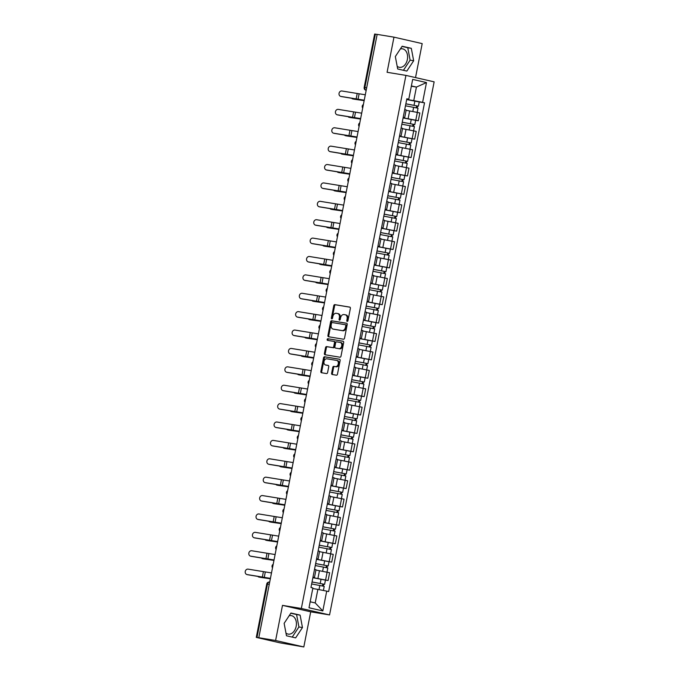 <?xml version="1.0" encoding="UTF-8"?>
<svg xmlns="http://www.w3.org/2000/svg" width="681" height="681" viewBox="0 0 681 681"><rect width="100%" height="100%" fill="white"/><g stroke="black" fill="none" stroke-linecap="round" stroke-linejoin="round"><path stroke-width="1.02" d="M347.216 321.406A0.826 0.587 -77.1 0 0 347.957 320.691L350.375 308.399A1.183 0.843 -77.1 0 0 349.77 307.105L334.839 304.637A1.183 0.843 -77.1 0 0 333.775 305.658L331.366 317.95A0.826 0.587 -77.1 0 0 332.532 318.146L332.839 316.554A3.771 2.69 -77.1 0 1 336.218 313.294L337.47 313.498A3.771 2.69 -77.1 0 1 337.58 313.515A3.771 2.69 -77.1 0 1 339.393 317.635L339.078 319.227A0.826 0.587 -77.1 0 0 340.245 319.423L340.56 317.831A3.771 2.69 -77.1 0 1 343.939 314.562L345.182 314.767A3.771 2.69 -77.1 0 1 345.293 314.792A3.771 2.69 -77.1 0 1 347.106 318.912L346.799 320.504A0.826 0.587 -77.1 0 0 347.216 321.406M400.351 48.955A9.372 6.58 -80.6 0 1 402.48 48.819A9.372 6.58 -80.6 0 1 407.366 59.536A9.372 6.58 -80.6 0 1 399.424 67.317A9.372 6.58 -80.6 0 1 397.176 66.304M289.153 615.752A9.372 6.58 -80.6 0 1 291.272 615.615A9.372 6.58 -80.6 0 1 296.167 626.333A9.372 6.58 -80.6 0 1 288.225 634.113A9.372 6.58 -80.6 0 1 285.977 633.1M331.613 373.214A1.183 0.843 -77.1 0 0 332.217 374.507L336.405 375.197A1.183 0.843 -77.1 0 0 337.461 374.184L340.142 360.53A1.183 0.843 -77.1 0 0 339.538 359.236L324.607 356.767A1.183 0.843 -77.1 0 0 323.552 357.789L320.87 371.443A1.183 0.843 -77.1 0 0 321.475 372.737L326.539 373.571A1.183 0.843 -77.1 0 0 327.595 372.55L328.736 366.71A1.183 0.843 -77.1 0 0 328.14 365.416L325.629 364.999A3.158 2.247 -77.1 0 1 325.535 364.982A3.158 2.247 -77.1 0 1 324.028 361.475A3.158 2.247 -77.1 0 1 326.837 358.81L336.669 360.428A3.158 2.247 -77.1 0 1 336.772 360.453A3.158 2.247 -77.1 0 1 338.27 363.96A3.158 2.247 -77.1 0 1 335.461 366.625L333.818 366.352A1.183 0.843 -77.1 0 0 332.762 367.374L331.613 373.214L332.439 373.401A1.183 0.843 -77.1 0 0 332.805 374.61M301.342 608.473L282.496 605.366L275.601 640.498L258.789 637.722L377.155 34.382L393.976 37.157L387.08 72.288L405.927 75.395L301.342 608.473L329.561 614.934L434.146 81.848L405.927 75.395M343.471 339.215A1.183 0.843 -77.1 0 0 344.526 338.193L347.199 324.539A1.183 0.843 -77.1 0 0 346.603 323.245L331.673 320.785A1.183 0.843 -77.1 0 0 330.608 321.798L327.936 335.452A1.183 0.843 -77.1 0 0 328.54 336.746L343.471 339.215M343.675 342.534L340.994 356.189A1.183 0.843 -77.1 0 1 339.938 357.21L325.007 354.741A1.183 0.843 -77.1 0 1 324.403 353.448L325.552 347.608A1.183 0.843 -77.1 0 1 326.608 346.586L332.66 347.582A1.183 0.843 -77.1 0 0 333.716 346.561L334.482 342.688A1.183 0.843 -77.1 0 0 333.877 341.394L327.57 340.355A0.826 0.587 -77.1 0 1 327.893 338.729L343.071 341.241A1.183 0.843 -77.1 0 1 343.675 342.534M275.601 640.498L303.82 646.95L280.223 642.898L256.277 637.39L266.756 583.992L267.463 584.077L256.992 637.476L256.277 637.39M415.529 77.591L422.194 43.61L393.976 37.157M303.82 646.95L310.715 611.819L329.561 614.934M258.789 637.722L256.992 637.476M366.667 87.832L364.165 87.449L374.644 34.05L375.359 34.135L364.88 87.543A2.401 1.685 99.4 0 0 366.063 90.275L365.995 90.258A2.401 1.711 -77.1 0 0 366.063 90.275L366.191 90.292M377.146 34.433L375.359 34.135M403.203 117.311L404.667 117.719L406.191 109.939L404.735 109.53M403.101 117.856L415.793 120.196L417.325 112.416L407.025 110.475M417.325 112.416L419.836 112.986L418.304 120.767L415.597 120.316M404.667 117.719L403.161 117.541M415.793 120.196L418.304 120.767M399.602 135.706L401.058 136.106L402.582 128.326L401.126 127.926M411.996 138.711L414.695 139.154L416.227 131.373L403.416 128.862M401.058 136.106L399.551 135.928M399.492 136.243L414.695 139.154M395.993 154.093L397.449 154.502L398.972 146.721L397.517 146.313M408.387 157.098L411.086 157.549L412.618 149.769L399.807 147.249M397.449 154.502L395.942 154.323M395.882 154.638L411.086 157.549M392.384 172.48L393.839 172.889L395.372 165.108L393.907 164.7M404.778 175.494L407.485 175.936L409.009 168.156L396.197 165.645M393.839 172.889L392.341 172.71M392.273 173.025L407.485 175.936M388.774 190.876L390.23 191.276L391.762 183.495L390.298 183.095M401.169 193.881L403.876 194.323L405.399 186.543L392.596 184.032M390.23 191.276L388.732 191.106M388.672 191.421L403.876 194.323M385.165 209.263L386.621 209.671L388.153 201.891L386.697 201.482M397.559 212.268L400.266 212.719L401.79 204.938L388.987 202.419M386.621 209.671L385.123 209.493M385.063 209.808L400.266 212.719M381.556 227.658L383.02 228.058L384.544 220.278L383.088 219.878M393.95 230.663L396.657 231.106L398.181 223.325L385.378 220.814M383.02 228.058L381.513 227.88M381.454 228.195L396.657 231.106M377.946 246.045L379.411 246.445L380.934 238.665L379.479 238.265M390.349 249.05L393.048 249.501L394.58 241.721L380.858 239.057M379.411 246.445L377.904 246.275M377.844 246.59L393.048 249.501M374.346 264.432L375.801 264.841L377.325 257.06L375.869 256.652M386.74 267.446L389.438 267.888L390.971 260.108L377.248 257.444M375.801 264.841L374.295 264.662M374.235 264.977L389.438 267.888M370.736 282.828L372.192 283.228L373.716 275.447L372.26 275.047M370.609 283.458L385.838 286.275L387.361 278.495L373.648 275.831M372.192 283.228L370.694 283.058M370.626 283.364L385.838 286.275M367.127 301.215L368.583 301.623L370.115 293.843L368.651 293.434M379.521 304.22L382.228 304.671L383.752 296.89L370.038 294.226M368.583 301.623L367.085 301.445M367.016 301.76L382.228 304.671M363.518 319.602L364.973 320.01L366.506 312.23L365.042 311.821M375.912 322.615L378.619 323.058L380.143 315.277L367.34 312.766M364.973 320.01L363.475 319.832M363.416 320.147L378.619 323.058M359.909 337.997L361.373 338.397L362.896 330.617L361.441 330.217M372.303 341.002L375.01 341.445L376.533 333.664L363.731 331.153M361.373 338.397L359.866 338.227M359.806 338.542L375.01 341.445M356.299 356.384L357.763 356.793L359.287 349.012L357.831 348.604M368.693 359.389L371.4 359.84L372.924 352.06L360.121 349.54M357.763 356.793L356.257 356.614M356.197 356.929L371.4 359.84M352.698 374.78L354.154 375.18L355.678 367.399L354.222 366.999M365.093 377.785L367.791 378.227L369.323 370.447L356.512 367.936M354.154 375.18L352.647 375.001M352.588 375.316L367.791 378.227M349.089 393.167L350.545 393.575L352.068 385.795L350.613 385.386M361.483 396.172L364.182 396.623L365.714 388.842L352.903 386.323M350.545 393.575L349.038 393.397M348.978 393.712L364.182 396.623M345.48 411.554L346.935 411.962L348.459 404.182L347.004 403.773M357.874 414.567L360.581 415.01L362.105 407.229L349.293 404.718M346.935 411.962L345.437 411.784M345.369 412.099L360.581 415.01M341.871 429.949L343.326 430.349L344.858 422.569L343.394 422.169M354.265 432.954L356.972 433.397L358.495 425.616L345.693 423.105M343.326 430.349L341.828 430.179M341.76 430.494L356.972 433.397M338.261 448.336L339.717 448.745L341.249 440.965L339.785 440.556M350.655 451.341L353.362 451.792L354.886 444.012L342.083 441.492M339.717 448.745L338.219 448.566M338.159 448.881L353.362 451.792M334.652 466.732L336.116 467.132L337.64 459.352L336.184 458.951M347.046 469.737L349.753 470.179L351.277 462.399L338.474 459.888M336.116 467.132L334.609 466.953M334.55 467.268L349.753 470.179M331.043 485.119L332.507 485.519L334.03 477.739L332.575 477.338M343.437 488.124L346.144 488.566L347.676 480.786L333.954 478.13M332.507 485.519L331 485.349M330.94 485.664L346.144 488.566M327.442 503.506L328.897 503.914L330.421 496.134L328.966 495.725M339.836 506.511L342.534 506.962L344.067 499.182L330.345 496.517M328.897 503.914L327.391 503.736M327.331 504.051L342.534 506.962M323.833 521.901L325.288 522.301L326.812 514.521L325.356 514.121M323.705 522.531L338.925 525.349L340.457 517.569L326.744 514.904M325.288 522.301L323.781 522.123M323.722 522.438L338.925 525.349M320.223 540.288L321.679 540.697L323.211 532.917L321.747 532.508M332.617 543.293L335.324 543.744L336.848 535.964L323.135 533.3M321.679 540.697L320.181 540.518M320.113 540.833L335.324 543.744M316.614 558.675L318.07 559.084L319.602 551.304L318.138 550.895M329.008 561.689L331.715 562.131L333.239 554.351L320.436 551.84M318.07 559.084L316.571 558.905M316.512 559.22L331.715 562.131M313.005 577.071L314.469 577.471L315.993 569.691L314.537 569.29M325.399 580.076L328.106 580.518L329.63 572.738L316.827 570.227M314.469 577.471L312.962 577.301M312.902 577.616L328.106 580.518M310.178 601.791L315.209 602.94L317.874 589.388L326.71 591.125L322.828 610.925L309.004 607.767L312.885 587.958L310.953 587.516L406.846 98.762L408.779 99.205L406.77 99.154M406.71 99.469L413.759 100.626L416.423 87.074L411.384 85.925M411.324 86.232L416.423 87.074L426.485 82.563L422.603 102.363L413.759 100.626M408.779 99.205L412.669 79.405L426.485 82.563M326.71 591.125L328.642 591.568L424.535 102.805L422.603 102.363M406.846 71.079L413.665 60.754L411.315 48.325L402.148 46.231L395.329 56.557L397.687 68.985L406.846 71.079M282.496 605.366L310.715 611.819M295.648 637.876L302.466 627.55L300.117 615.122L290.949 613.028L284.13 623.353L286.48 635.782L295.648 637.876M317.874 589.388L313.217 588.614M419.207 101.929L424.535 102.805M315.209 602.94L322.828 610.925M403.433 70.296L410.115 60.166L407.766 47.738L402.02 46.427M410.115 60.166L413.665 60.754M407.766 47.738L411.315 48.325M292.226 637.093L298.916 626.963L296.567 614.534L290.813 613.223M298.916 626.963L302.466 627.55M296.567 614.534L300.117 615.122M347.659 321.253A0.826 0.587 -77.1 0 1 347.616 320.691L347.931 319.1A3.771 2.69 -77.1 0 0 346.118 314.98A3.771 2.69 -77.1 0 0 346.008 314.954L345.412 314.818M337.691 313.549L338.287 313.686A3.771 2.69 -77.1 0 1 338.406 313.703A3.771 2.69 -77.1 0 1 340.219 317.823L339.904 319.415A0.826 0.587 -77.1 0 0 339.947 319.976M350 307.191L335.656 304.824A1.183 0.843 -77.1 0 0 334.601 305.846L332.192 318.146A0.826 0.587 -77.1 0 0 332.234 318.708M346.833 323.339L332.49 320.972A1.183 0.843 -77.1 0 0 331.434 321.985L328.753 335.648A1.183 0.843 -77.1 0 0 329.127 336.848M345.795 325.62A0.826 0.587 -77.1 0 0 345.369 324.718L332.26 322.556A0.826 0.587 -77.1 0 0 331.528 323.262L331.196 324.948A3.771 2.69 -77.1 0 0 333.009 329.059A3.771 2.69 -77.1 0 0 333.12 329.085L342.083 330.566A3.771 2.69 -77.1 0 0 345.463 327.297L345.795 325.62L346.612 325.807A0.826 0.587 -77.1 0 0 346.195 324.905L345.42 324.726M333.716 329.221A3.771 2.69 -77.1 0 0 333.835 329.246A3.771 2.69 -77.1 0 0 333.945 329.272L333.12 329.085M346.612 325.807L346.288 327.484A3.771 2.69 -77.1 0 1 342.909 330.753L333.945 329.272M333.945 341.411L334.703 341.581A1.183 0.843 -77.1 0 1 335.299 342.875L334.541 346.757A1.183 0.843 -77.1 0 1 333.486 347.77L327.425 346.774A1.183 0.843 -77.1 0 0 326.369 347.795L325.229 353.635A1.183 0.843 -77.1 0 0 325.595 354.844M343.301 341.326L328.71 338.925A0.826 0.587 -77.1 0 0 328.199 340.457M338.942 348.621A3.158 2.247 -77.1 0 0 341.76 345.957A3.158 2.247 -77.1 0 0 340.253 342.449A3.158 2.247 -77.1 0 0 340.159 342.432L336.695 341.862A1.183 0.843 -77.1 0 0 335.639 342.883L334.882 346.757A1.183 0.843 -77.1 0 0 335.486 348.051L339.768 348.808A3.158 2.247 -77.1 0 0 342.586 346.152A3.158 2.247 -77.1 0 0 341.079 342.637A3.158 2.247 -77.1 0 0 340.985 342.62L340.355 342.475M336.235 348.221A1.183 0.843 -77.1 0 0 336.303 348.238L335.486 348.051M339.768 348.808L335.444 348.042M336.865 360.479L337.495 360.624A3.158 2.247 -77.1 0 1 337.589 360.641A3.158 2.247 -77.1 0 1 339.095 364.148A3.158 2.247 -77.1 0 1 336.278 366.812L334.643 366.54A1.183 0.843 -77.1 0 0 333.588 367.561L332.439 373.401M326.259 365.144A3.158 2.247 -77.1 0 0 326.352 365.169A3.158 2.247 -77.1 0 0 326.446 365.186L325.629 364.999M328.37 365.501L326.446 365.186M339.776 359.321L325.433 356.955A1.183 0.843 -77.1 0 0 324.377 357.976L321.696 371.63A1.183 0.843 -77.1 0 0 322.062 372.83M364.156 100.643L353.831 99.145A2.767 1.379 102.1 0 1 353.779 99.137A2.767 1.379 102.1 0 1 353.737 99.12M351.932 98.456A2.767 1.379 -77.9 0 0 352.46 98.847A2.767 1.379 -77.9 0 0 352.503 98.856L353.831 99.145M405.467 105.802L418.023 108.202L417.198 112.382M405.85 103.852L416.883 105.895L416.082 107.734M405.859 103.793L418.415 106.193L417.521 106.091L417.155 107.964M406.693 99.554L419.249 101.954L418.415 106.193M416.466 105.785L417.521 106.091M364.165 100.584L352.503 98.856M365.305 94.787L341.871 90.99A2.767 2.418 -75.7 0 0 340.806 96.413L341.547 96.6A2.767 2.418 104.3 0 1 341.249 96.523M364.241 100.209L340.806 96.413M364.216 100.328L341.547 96.6M360.547 119.03L350.221 117.532A2.767 1.379 102.1 0 1 350.179 117.524A2.767 1.379 102.1 0 1 350.128 117.515M348.323 116.843A2.767 1.379 -77.9 0 0 348.851 117.243A2.767 1.379 -77.9 0 0 348.902 117.251L350.221 117.532M401.858 124.189L414.414 126.589L413.588 130.778M402.241 122.239L413.273 124.282L412.473 126.121M402.25 122.188L414.806 124.589L413.912 124.478L413.546 126.351M403.084 117.941L415.64 120.341L414.806 124.589M412.856 124.172L413.912 124.478M360.555 118.979L348.902 117.251M356.938 137.417L346.612 135.928A2.767 1.379 102.1 0 1 346.569 135.919A2.767 1.379 102.1 0 1 346.518 135.902M344.714 135.23A2.767 1.379 -77.9 0 0 345.241 135.63A2.767 1.379 -77.9 0 0 345.293 135.638L346.612 135.928M398.249 142.584L410.805 144.985L409.988 149.165M398.632 140.635L409.664 142.678L408.864 144.508M398.64 140.575L411.196 142.976L410.302 142.865L409.936 144.747M399.475 136.336L412.031 138.737L411.196 142.976M409.247 142.559L410.302 142.865M356.955 137.366L345.293 135.638M361.696 113.174L338.27 109.377A2.767 2.418 -75.7 0 0 337.206 114.8L337.938 114.987A2.767 2.418 104.3 0 1 337.648 114.919M360.632 118.596L337.206 114.8M360.607 118.724L337.938 114.987M358.087 131.569L334.66 127.773A2.767 2.418 -75.7 0 0 333.596 133.195L334.328 133.382A2.767 2.418 104.3 0 1 334.039 133.306M357.023 136.992L333.596 133.195M356.997 137.111L334.328 133.382M353.337 155.813L343.003 154.315A2.767 1.379 102.1 0 1 342.96 154.306A2.767 1.379 102.1 0 1 342.909 154.298M341.104 153.625A2.767 1.379 -77.9 0 0 341.632 154.025A2.767 1.379 -77.9 0 0 341.683 154.034L343.003 154.315M394.639 160.971L407.195 163.372L406.378 167.552M395.023 159.022L406.055 161.065L405.255 162.904M395.031 158.971L407.587 161.363L406.702 161.261L406.327 163.134M395.865 154.723L408.421 157.124L407.587 161.363M405.638 160.954L406.702 161.261M353.345 155.753L341.683 154.034M349.728 174.2L339.402 172.702A2.767 1.379 102.1 0 1 339.351 172.693A2.767 1.379 102.1 0 1 339.3 172.685M337.495 172.012A2.767 1.379 -77.9 0 0 338.023 172.412A2.767 1.379 -77.9 0 0 338.074 172.421L339.402 172.702M391.03 179.358L403.586 181.759L402.769 185.947M391.413 177.409L402.445 179.461L401.654 181.291M391.43 177.358L403.986 179.758L403.092 179.648L402.726 181.521M392.256 173.11L404.812 175.511L403.986 179.758M402.037 179.341L403.092 179.648M349.736 174.149L338.074 172.421M346.118 192.587L335.793 191.097A2.767 1.379 102.1 0 1 335.742 191.089A2.767 1.379 102.1 0 1 335.699 191.072M333.886 190.408A2.767 1.379 -77.9 0 0 334.422 190.799A2.767 1.379 -77.9 0 0 334.465 190.808L335.793 191.097M387.429 197.754L399.977 200.154L399.16 204.334M387.804 195.805L398.845 197.848L398.044 199.686M387.821 195.745L400.377 198.145L399.483 198.043L399.117 199.916M388.655 191.506L401.203 193.906L400.377 198.145M398.428 197.737L399.483 198.043M346.127 192.536L334.465 190.808M354.478 149.956L331.051 146.16A2.767 2.418 -75.7 0 0 329.987 151.582L330.719 151.769A2.767 2.418 104.3 0 1 330.43 151.693M353.413 155.379L329.987 151.582M353.396 155.498L330.719 151.769M350.877 168.352L327.442 164.547A2.767 2.418 -75.7 0 0 326.378 169.969L327.118 170.156A2.767 2.418 104.3 0 1 326.82 170.088M349.813 173.774L326.378 169.969M349.787 173.893L327.118 170.156M347.267 186.739L323.833 182.942A2.767 2.418 -75.7 0 0 322.768 188.365L323.509 188.552A2.767 2.418 104.3 0 1 323.211 188.475M346.203 192.161L322.768 188.365M346.178 192.28L323.509 188.552M342.509 210.982L332.183 209.484A2.767 1.379 102.1 0 1 332.132 209.476A2.767 1.379 102.1 0 1 332.09 209.467M330.276 208.795A2.767 1.379 -77.9 0 0 330.813 209.195A2.767 1.379 -77.9 0 0 330.855 209.203L332.183 209.484M383.82 216.141L396.376 218.541L395.55 222.721M384.203 214.192L395.235 216.235L394.435 218.073M384.212 214.14L396.768 216.541L395.874 216.43L395.508 218.303M385.046 209.893L397.602 212.293L396.768 216.541M394.818 216.124L395.874 216.43M342.517 210.931L330.855 209.203M343.658 205.126L320.223 201.329A2.767 2.418 -75.7 0 0 319.159 206.752L319.9 206.939A2.767 2.418 104.3 0 1 319.602 206.862M342.594 210.548L319.159 206.752M342.569 210.676L319.9 206.939M338.9 229.369L328.574 227.871A2.767 1.379 102.1 0 1 328.523 227.863A2.767 1.379 102.1 0 1 328.48 227.854M326.676 227.182A2.767 1.379 -77.9 0 0 327.203 227.582A2.767 1.379 -77.9 0 0 327.255 227.59L328.574 227.871M380.211 234.536L392.767 236.928L391.941 241.117M380.866 239.04L381.769 239.201M380.594 232.579L391.626 234.63L390.826 236.46M380.602 232.527L393.158 234.928L392.265 234.817L391.898 236.699M381.437 228.288L393.993 230.68L393.158 234.928M391.209 234.511L392.265 234.817M338.908 229.318L327.255 227.59M340.049 223.521L316.614 219.725A2.767 2.418 -75.7 0 0 315.55 225.147L316.29 225.334A2.767 2.418 104.3 0 1 315.993 225.258M338.985 228.944L315.55 225.147M338.959 229.063L316.29 225.334M335.29 247.765L324.965 246.267A2.767 1.379 102.1 0 1 324.922 246.258A2.767 1.379 102.1 0 1 324.871 246.241M323.066 245.577A2.767 1.379 -77.9 0 0 323.594 245.969A2.767 1.379 -77.9 0 0 323.645 245.977L324.965 246.267M376.602 252.923L389.157 255.324L388.332 259.504M377.257 257.435L378.159 257.597M376.985 250.974L388.017 253.017L387.217 254.856M376.993 250.914L389.549 253.315L388.655 253.213L388.289 255.086M377.827 246.675L390.383 249.076L389.549 253.315M387.6 252.906L388.655 253.213M335.299 247.705L323.645 245.977M336.44 241.908L313.013 238.112A2.767 2.418 -75.7 0 0 311.949 243.534L312.681 243.721A2.767 2.418 104.3 0 1 312.392 243.645M335.375 247.331L311.949 243.534M335.35 247.45L312.681 243.721M331.681 266.152L321.355 264.654A2.767 1.379 102.1 0 1 321.313 264.645A2.767 1.379 102.1 0 1 321.262 264.637M319.457 263.964A2.767 1.379 -77.9 0 0 319.985 264.364A2.767 1.379 -77.9 0 0 320.036 264.373L321.355 264.654M372.992 271.31L385.548 273.711L384.731 277.899M373.648 275.822L374.55 275.984M373.375 269.361L384.407 271.404L383.607 273.243M373.384 269.31L385.94 271.71L385.046 271.6L384.68 273.473M374.218 265.062L386.774 267.463L385.94 271.71M383.99 271.293L385.046 271.6M331.698 266.101L320.036 264.373M332.83 260.295L309.404 256.499A2.767 2.418 -75.7 0 0 308.34 261.921L309.072 262.108A2.767 2.418 104.3 0 1 308.782 262.04M331.766 265.726L308.34 261.921M331.749 265.845L309.072 262.108M328.08 284.539L317.755 283.049A2.767 1.379 102.1 0 1 317.704 283.041A2.767 1.379 102.1 0 1 317.652 283.024M315.848 282.36A2.767 1.379 -77.9 0 0 316.376 282.751A2.767 1.379 -77.9 0 0 316.427 282.76L317.755 283.049M369.383 289.706L381.939 292.106L381.122 296.286M370.038 294.209L370.949 294.371M369.766 287.757L380.798 289.8L379.998 291.63M369.774 287.697L382.33 290.097L381.445 289.987L381.071 291.868M380.381 289.68L381.445 289.987M328.089 284.488L316.427 282.76M329.221 278.691L305.795 274.894A2.767 2.418 -75.7 0 0 304.73 280.317L305.471 280.504A2.767 2.418 104.3 0 1 305.173 280.427M328.157 284.113L304.73 280.317M328.14 284.232L305.471 280.504M324.471 302.934L314.145 301.436A2.767 1.379 102.1 0 1 314.094 301.428A2.767 1.379 102.1 0 1 314.043 301.419M312.238 300.747A2.767 1.379 -77.9 0 0 312.766 301.147A2.767 1.379 -77.9 0 0 312.817 301.155L314.145 301.436M365.774 308.093L378.33 310.493L377.512 314.673M366.157 306.144L377.189 308.187L376.397 310.025M366.174 306.092L378.73 308.484L377.836 308.382L377.47 310.255M366.999 301.845L379.555 304.245L378.73 308.484M376.78 308.076L377.836 308.382M324.479 302.883L312.817 301.155M325.62 297.078L302.185 293.281A2.767 2.418 -75.7 0 0 301.121 298.704L301.862 298.891A2.767 2.418 104.3 0 1 301.564 298.814M324.556 302.5L301.121 298.704M324.531 302.619L301.862 298.891M320.862 321.321L310.536 319.823A2.767 1.379 102.1 0 1 310.485 319.815A2.767 1.379 102.1 0 1 310.442 319.806M308.629 319.134A2.767 1.379 -77.9 0 0 309.165 319.534A2.767 1.379 -77.9 0 0 309.208 319.542L310.536 319.823M362.173 326.48L374.729 328.88L373.903 333.069M362.556 324.531L373.588 326.582L372.788 328.412M362.564 324.479L375.12 326.88L374.227 326.769L373.86 328.642M363.399 320.232L375.955 322.632L375.12 326.88M373.171 326.463L374.227 326.769M320.87 321.27L309.208 319.542M322.011 315.473L298.576 311.668A2.767 2.418 -75.7 0 0 297.512 317.099L298.252 317.286A2.767 2.418 104.3 0 1 297.955 317.21M320.947 320.896L297.512 317.099M320.921 321.015L298.252 317.286M317.252 339.708L306.927 338.219A2.767 1.379 102.1 0 1 306.876 338.21A2.767 1.379 102.1 0 1 306.833 338.193M305.02 337.529A2.767 1.379 -77.9 0 0 305.556 337.921A2.767 1.379 -77.9 0 0 305.599 337.929L306.927 338.219M358.564 344.875L371.119 347.276L370.294 351.456M358.947 342.926L369.979 344.969L369.179 346.808M358.955 342.866L371.511 345.267L370.617 345.165L370.251 347.038M359.789 338.627L372.345 341.028L371.511 345.267M369.562 344.858L370.617 345.165M317.261 339.657L305.599 337.929M318.402 333.86L294.967 330.064A2.767 2.418 -75.7 0 0 293.903 335.486L294.643 335.673A2.767 2.418 104.3 0 1 294.345 335.597M317.337 339.283L293.903 335.486M317.312 339.402L294.643 335.673M313.643 358.104L303.317 356.606A2.767 1.379 102.1 0 1 303.266 356.597A2.767 1.379 102.1 0 1 303.224 356.589M301.419 355.916A2.767 1.379 -77.9 0 0 301.947 356.316A2.767 1.379 -77.9 0 0 301.998 356.325L303.317 356.606M354.954 363.262L367.51 365.663L366.684 369.851M355.337 361.313L366.369 363.356L365.569 365.195M355.346 361.262L367.902 363.663L367.008 363.552L366.642 365.425M356.18 357.014L368.736 359.415L367.902 363.663M365.952 363.245L367.008 363.552M313.652 358.053L301.998 356.325M314.792 352.247L291.366 348.451A2.767 2.418 -75.7 0 0 290.302 353.873L291.034 354.06A2.767 2.418 104.3 0 1 290.744 353.984M313.728 357.67L290.302 353.873M313.703 357.797L291.034 354.06M310.034 376.491L299.708 374.993A2.767 1.379 102.1 0 1 299.666 374.984A2.767 1.379 102.1 0 1 299.614 374.976M297.81 374.303A2.767 1.379 -77.9 0 0 298.338 374.703A2.767 1.379 -77.9 0 0 298.389 374.712L299.708 374.993M351.345 381.658L363.901 384.05L363.084 388.238M351.728 379.7L362.76 381.752L361.96 383.582M351.736 379.649L364.292 382.05L363.399 381.939L363.033 383.82M352.571 375.41L365.127 377.802L364.292 382.05M362.343 381.632L363.399 381.939M310.051 376.44L298.389 374.712M311.183 370.643L287.757 366.846A2.767 2.418 -75.7 0 0 286.692 372.269L287.425 372.456A2.767 2.418 104.3 0 1 287.135 372.379M310.119 376.065L286.692 372.269M310.093 376.184L287.425 372.456M306.424 394.886L296.099 393.388A2.767 1.379 102.1 0 1 296.056 393.38A2.767 1.379 102.1 0 1 296.005 393.363M294.201 392.699A2.767 1.379 -77.9 0 0 294.728 393.09A2.767 1.379 -77.9 0 0 294.779 393.107L296.099 393.388M347.736 400.045L360.292 402.445L359.474 406.625M348.119 398.096L359.151 400.139L358.351 401.977M348.127 398.044L360.683 400.437L359.798 400.334L359.423 402.207M348.961 393.797L361.517 396.197L360.683 400.437M358.734 400.028L359.798 400.334M306.441 394.827L294.779 393.107M307.574 389.03L284.147 385.233A2.767 2.418 -75.7 0 0 283.083 390.656L283.815 390.843A2.767 2.418 104.3 0 1 283.526 390.766M306.51 394.452L283.083 390.656M306.493 394.571L283.815 390.843M302.824 413.273L292.498 411.775A2.767 1.379 102.1 0 1 292.447 411.767A2.767 1.379 102.1 0 1 292.396 411.758M290.591 411.086A2.767 1.379 -77.9 0 0 291.119 411.486A2.767 1.379 -77.9 0 0 291.17 411.494L292.498 411.775M344.126 418.432L356.682 420.832L355.865 425.021M344.509 416.483L355.542 418.526L354.75 420.364M344.526 416.431L357.074 418.832L356.189 418.721L355.814 420.594M345.352 412.184L357.908 414.584L357.074 418.832M355.124 418.415L356.189 418.721M302.832 413.222L291.17 411.494M303.973 407.425L280.538 403.62A2.767 2.418 -75.7 0 0 279.474 409.043L280.214 409.23A2.767 2.418 104.3 0 1 279.917 409.162M302.909 412.848L279.474 409.043M302.883 412.967L280.214 409.23M299.214 431.66L288.889 430.171A2.767 1.379 102.1 0 1 288.838 430.162A2.767 1.379 102.1 0 1 288.795 430.145M286.982 429.481A2.767 1.379 -77.9 0 0 287.518 429.873A2.767 1.379 -77.9 0 0 287.561 429.881L288.889 430.171M340.517 436.827L353.073 439.228L352.256 443.408M340.9 434.878L351.932 436.921L351.141 438.76M340.917 434.818L353.473 437.219L352.579 437.108L352.213 438.99M341.743 430.579L354.299 432.98L353.473 437.219M351.524 436.802L352.579 437.108M299.223 431.609L287.561 429.881M300.364 425.812L276.929 422.016A2.767 2.418 -75.7 0 0 275.865 427.438L276.605 427.625A2.767 2.418 104.3 0 1 276.307 427.549M299.3 431.235L275.865 427.438M299.274 431.354L276.605 427.625M295.605 450.056L285.279 448.558A2.767 1.379 102.1 0 1 285.228 448.549A2.767 1.379 102.1 0 1 285.186 448.541M283.373 447.868A2.767 1.379 -77.9 0 0 283.909 448.268A2.767 1.379 -77.9 0 0 283.951 448.277L285.279 448.558M336.916 455.214L349.472 457.615L348.646 461.795M337.299 453.265L348.331 455.308L347.531 457.147M337.308 453.214L349.864 455.615L348.97 455.504L348.604 457.377M338.142 448.966L350.698 451.367L349.864 455.615M347.914 455.197L348.97 455.504M295.614 450.005L283.951 448.277M296.754 444.199L273.319 440.403A2.767 2.418 -75.7 0 0 272.255 445.825L272.996 446.012A2.767 2.418 104.3 0 1 272.698 445.936M295.69 449.622L272.255 445.825M295.665 449.741L272.996 446.012M291.996 468.443L281.67 466.945A2.767 1.379 102.1 0 1 281.619 466.936A2.767 1.379 102.1 0 1 281.576 466.928M279.772 466.255A2.767 1.379 -77.9 0 0 280.3 466.655A2.767 1.379 -77.9 0 0 280.342 466.664L281.67 466.945M333.307 473.601L345.863 476.002L345.037 480.19M333.954 478.113L334.865 478.275M333.69 471.652L344.722 473.704L343.922 475.534M333.699 471.601L346.254 474.002L345.361 473.891L344.995 475.772M334.533 467.353L347.089 469.754L346.254 474.002M344.305 473.584L345.361 473.891M292.004 468.392L280.342 466.664M293.145 462.595L269.71 458.798A2.767 2.418 -75.7 0 0 268.646 464.221L269.387 464.408A2.767 2.418 104.3 0 1 269.089 464.331M292.081 468.017L268.646 464.221M292.055 468.136L269.387 464.408M288.386 486.83L278.061 485.34A2.767 1.379 102.1 0 1 278.018 485.332A2.767 1.379 102.1 0 1 277.967 485.315M276.163 484.651A2.767 1.379 -77.9 0 0 276.69 485.042A2.767 1.379 -77.9 0 0 276.741 485.051L278.061 485.34M329.698 491.997L342.254 494.397L341.428 498.577M330.353 496.509L331.255 496.67M330.081 490.048L341.113 492.091L340.313 493.929M330.089 489.988L342.645 492.389L341.751 492.286L341.385 494.159M330.923 485.749L343.479 488.149L342.645 492.389M340.696 491.98L341.751 492.286M288.395 486.779L276.741 485.051M289.536 480.982L266.109 477.185A2.767 2.418 -75.7 0 0 265.045 482.608L265.777 482.795A2.767 2.418 104.3 0 1 265.488 482.718M288.472 486.404L265.045 482.608M288.446 486.523L265.777 482.795M284.777 505.225L274.452 503.727A2.767 1.379 102.1 0 1 274.409 503.719A2.767 1.379 102.1 0 1 274.358 503.71M272.553 503.038A2.767 1.379 -77.9 0 0 273.081 503.438A2.767 1.379 -77.9 0 0 273.132 503.446L274.452 503.727M326.088 510.384L338.644 512.784L337.827 516.973M326.744 514.896L327.646 515.057M326.471 508.435L337.504 510.478L336.703 512.316M326.48 508.384L339.036 510.784L338.142 510.673L337.776 512.546M327.314 504.136L339.87 506.536L339.036 510.784M337.086 510.367L338.142 510.673M284.794 505.174L273.132 503.446M285.926 499.369L262.5 495.572A2.767 2.418 -75.7 0 0 261.436 500.995L262.168 501.182A2.767 2.418 104.3 0 1 261.879 501.114M284.862 504.791L261.436 500.995M284.845 504.919L262.168 501.182M281.176 523.612L270.842 522.123A2.767 1.379 102.1 0 1 270.8 522.114A2.767 1.379 102.1 0 1 270.749 522.097M268.944 521.425A2.767 1.379 -77.9 0 0 269.472 521.825A2.767 1.379 -77.9 0 0 269.523 521.833L270.842 522.123M322.479 528.779L335.035 531.171L334.218 535.36M323.135 533.283L324.037 533.444M322.862 526.822L333.894 528.873L333.094 530.703M322.871 526.771L335.427 529.171L334.541 529.06L334.167 530.942M333.477 528.754L334.541 529.06M281.185 523.561L269.523 521.833M282.317 517.764L258.891 513.968A2.767 2.418 -75.7 0 0 257.827 519.39L258.559 519.577A2.767 2.418 104.3 0 1 258.269 519.501M281.253 523.187L257.827 519.39M281.236 523.306L258.559 519.577M277.567 542.008L267.241 540.51A2.767 1.379 102.1 0 1 267.19 540.501A2.767 1.379 102.1 0 1 267.139 540.493M265.335 539.82A2.767 1.379 -77.9 0 0 265.862 540.22A2.767 1.379 -77.9 0 0 265.913 540.229L267.241 540.51M318.87 547.166L331.426 549.567L330.608 553.747M319.253 545.217L330.285 547.26L329.493 549.099M319.27 545.166L331.826 547.558L330.932 547.456L330.566 549.329M320.096 540.918L332.651 543.319L331.826 547.558M329.876 547.149L330.932 547.456M277.576 541.948L265.913 540.229M278.716 536.151L255.281 532.355A2.767 2.418 -75.7 0 0 254.217 537.777L254.958 537.964A2.767 2.418 104.3 0 1 254.66 537.888M277.652 541.574L254.217 537.777M277.627 541.693L254.958 537.964M273.958 560.395L263.632 558.897A2.767 1.379 102.1 0 1 263.581 558.888A2.767 1.379 102.1 0 1 263.538 558.88M261.725 558.207A2.767 1.379 -77.9 0 0 262.262 558.607A2.767 1.379 -77.9 0 0 262.304 558.616L263.632 558.897M315.269 565.553L327.816 567.954L326.999 572.142M315.644 563.604L326.684 565.647L325.884 567.486M315.661 563.553L328.216 565.954L327.323 565.843L326.957 567.716M316.495 559.305L329.042 561.706L328.216 565.954M326.267 565.536L327.323 565.843M273.966 560.344L262.304 558.616M275.107 554.547L251.672 550.742A2.767 2.418 -75.7 0 0 250.608 556.164L251.349 556.351A2.767 2.418 104.3 0 1 251.051 556.283M274.043 559.969L250.608 556.164M274.017 560.088L251.349 556.351M270.348 578.782L260.023 577.292A2.767 1.379 102.1 0 1 259.972 577.284A2.767 1.379 102.1 0 1 259.929 577.267M258.116 576.603A2.767 1.379 -77.9 0 0 258.652 576.994A2.767 1.379 -77.9 0 0 258.695 577.003L260.023 577.292M311.66 583.949L324.216 586.35L323.407 590.47M312.043 582L323.075 584.043L322.275 585.881M312.051 581.94L324.607 584.341L323.713 584.23L323.347 586.111M312.885 577.701L325.441 580.101L324.607 584.341M322.658 583.923L323.713 584.23M270.357 578.731L258.695 577.003M271.498 572.934L248.063 569.137A2.767 2.418 -75.7 0 0 246.999 574.56L247.739 574.747A2.767 2.418 104.3 0 1 247.441 574.67M270.434 578.356L246.999 574.56M270.408 578.475L247.739 574.747M266.756 583.992A2.401 2.401 0 0 1 269.506 582.076L269.574 582.093A2.401 1.685 99.4 0 0 269.506 582.076A2.401 1.685 99.4 0 0 267.463 584.077L269.25 584.366M329.204 561.561L330.728 553.781M332.813 543.166L334.337 535.385M336.423 524.779L337.946 516.998M340.032 506.383L341.556 498.603M343.633 487.996L345.165 480.216M347.242 469.609L348.774 461.829M350.851 451.214L352.375 443.433M354.46 432.827L355.984 425.046M358.07 414.44L359.594 406.659M361.679 396.044L363.203 388.264M365.288 377.657L366.812 369.877M368.889 359.262L370.421 351.481M372.498 340.875L374.031 333.094M376.108 322.488L377.632 314.707M379.717 304.092L381.241 296.312M383.326 285.705L384.85 277.925M386.936 267.318L388.459 259.538M390.536 248.923L392.069 241.142M394.146 230.536L395.678 222.755M397.755 212.14L399.279 204.36M401.364 193.753L402.888 185.973M404.974 175.366L406.497 167.586M408.583 156.97L410.107 149.19M412.192 138.584L413.716 130.803M325.595 579.948L327.127 572.168M317.925 578.441L319.449 570.661M321.534 560.054L323.058 552.274M325.143 541.659L326.667 533.878M328.744 523.272L330.276 515.491M332.354 504.876L333.886 497.096M335.963 486.489L337.487 478.709M339.572 468.102L341.096 460.322M343.181 449.707L344.705 441.926M346.791 431.32L348.314 423.539M350.4 412.933L351.924 405.152M354.001 394.537L355.533 386.757M357.61 376.15L359.142 368.37M361.219 357.755L362.743 349.974M364.829 339.368L366.352 331.587M368.438 320.981L369.962 313.2M372.047 302.585L373.571 294.805M375.657 284.198L377.18 276.418M379.257 265.811L380.79 258.031M382.867 247.416L384.399 239.635M386.476 229.029L388 221.248M390.085 210.633L391.609 202.853M393.695 192.246L395.218 184.466M397.304 173.859L398.828 166.079M400.905 155.464L402.437 147.683M404.514 137.077L406.046 129.296M408.123 118.681L409.647 110.901M363.22 105.436A2.401 1.685 99.4 0 0 362.905 107.019M359.611 123.831A2.401 1.685 99.4 0 0 359.296 125.415M356.001 142.218A2.401 1.685 99.4 0 0 355.686 143.802M352.392 160.605A2.401 1.685 99.4 0 0 352.077 162.197M348.783 179.001A2.401 1.685 99.4 0 0 348.476 180.584M345.173 197.388A2.401 1.685 99.4 0 0 344.867 198.971M341.564 215.775A2.401 1.685 99.4 0 0 341.258 217.367M337.963 234.17A2.401 1.685 99.4 0 0 337.648 235.754M334.354 252.557A2.401 1.685 99.4 0 0 334.039 254.141M330.745 270.953A2.401 1.685 99.4 0 0 330.43 272.536M327.135 289.34A2.401 1.685 99.4 0 0 326.82 290.923M323.526 307.727A2.401 1.685 99.4 0 0 323.22 309.319M319.917 326.122A2.401 1.685 99.4 0 0 319.61 327.706M316.307 344.509A2.401 1.685 99.4 0 0 316.001 346.093M312.707 362.896A2.401 1.685 99.4 0 0 312.392 364.488M309.097 381.292A2.401 1.685 99.4 0 0 308.782 382.875M305.488 399.679A2.401 1.685 99.4 0 0 305.173 401.271M301.879 418.074A2.401 1.685 99.4 0 0 301.572 419.658M298.269 436.461A2.401 1.685 99.4 0 0 297.963 438.045M294.66 454.848A2.401 1.685 99.4 0 0 294.354 456.44M291.059 473.244A2.401 1.685 99.4 0 0 290.744 474.827M287.45 491.631A2.401 1.685 99.4 0 0 287.135 493.214M283.841 510.018A2.401 1.685 99.4 0 0 283.526 511.61M280.231 528.413A2.401 1.685 99.4 0 0 279.917 529.997M276.622 546.8A2.401 1.685 99.4 0 0 276.316 548.392M273.013 565.196A2.401 1.685 99.4 0 0 272.706 566.779M347.931 319.1L347.106 318.912M339.904 319.415L339.078 319.227M340.219 317.823L339.393 317.635M332.192 318.146L331.366 317.95M334.601 305.846L333.775 305.658M335.656 304.824L334.839 304.637M347.616 320.691L346.799 320.504M328.753 335.648L327.936 335.452M331.434 321.985L330.608 321.798M332.49 320.972L331.673 320.785M342.909 330.753L342.083 330.566M346.288 327.484L345.463 327.297M325.229 353.635L324.403 353.448M326.369 347.795L325.552 347.608M327.425 346.774L326.608 346.586M333.486 347.77L332.66 347.582M334.541 346.757L333.716 346.561M335.299 342.875L334.482 342.688M328.71 338.925L327.893 338.729M333.588 367.561L332.762 367.374M334.643 366.54L333.818 366.352M336.278 366.812L335.461 366.625M321.696 371.63L320.87 371.443M324.377 357.976L323.552 357.789M325.433 356.955L324.607 356.767M413.648 107.257L412.814 111.48M414.874 101.009L414.039 105.257M358.01 99.452L359.074 94.029M356.103 99.145L357.167 93.723M410.039 125.653L409.213 129.867M411.264 119.405L410.43 123.644M406.429 144.04L405.604 148.262M407.655 137.792L406.821 142.04M354.409 117.839L355.473 112.416M352.494 117.532L353.558 112.11M350.8 136.234L351.864 130.812M348.885 135.928L349.949 130.497M402.82 162.427L401.994 166.649M404.046 156.179L403.212 160.427M399.211 180.823L398.385 185.036M400.437 174.574L399.602 178.814M395.601 199.21L394.776 203.432M396.827 192.961L396.001 197.209M347.191 154.621L348.255 149.199M345.276 154.315L346.34 148.892M343.582 173.008L344.646 167.586M341.666 172.702L342.73 167.279M339.972 191.404L341.036 185.981M338.065 191.097L339.129 185.675M391.992 217.605L391.166 221.819M393.218 211.357L392.392 215.596M336.363 209.791L337.427 204.368M334.456 209.484L335.52 204.062M388.391 235.992L387.557 240.206M389.617 229.744L388.783 233.983M332.754 228.186L333.818 222.764M330.847 227.871L331.911 222.449M384.782 254.379L383.956 258.601M386.008 248.131L385.174 252.379M329.153 246.573L330.217 241.151M327.238 246.267L328.302 240.844M381.173 272.775L380.347 276.988M382.399 266.526L381.564 270.766M325.544 264.96L326.608 259.538M323.628 264.654L324.692 259.231M377.563 291.162L376.738 295.384M378.789 284.913L377.955 289.161M321.934 283.356L322.998 277.933M320.019 283.049L321.083 277.627M373.954 309.549L373.128 313.771M375.18 303.3L374.346 307.548M318.325 301.743L319.389 296.32M316.41 301.436L317.474 296.014M370.345 327.944L369.519 332.158M371.571 321.696L370.745 325.935M314.716 320.13L315.78 314.707M312.809 319.823L313.873 314.401M366.744 346.331L365.91 350.553M367.97 340.083L367.136 344.331M311.106 338.525L312.17 333.103M309.2 338.219L310.264 332.796M363.135 364.727L362.301 368.94M364.361 358.478L363.526 362.718M307.506 356.912L308.57 351.49M305.59 356.606L306.654 351.183M359.525 383.114L358.7 387.327M360.751 376.865L359.917 381.113M303.896 375.308L304.96 369.885M301.981 374.993L303.045 369.57M355.916 401.501L355.09 405.723M357.142 395.252L356.308 399.5M300.287 393.695L301.351 388.272M298.372 393.388L299.436 387.966M352.307 419.896L351.481 424.11M353.533 413.648L352.698 417.887M296.678 412.082L297.742 406.659M294.762 411.775L295.826 406.353M348.698 438.283L347.872 442.505M349.923 432.035L349.089 436.283M293.068 430.477L294.132 425.055M291.153 430.171L292.217 424.748M345.088 456.67L344.263 460.892M346.314 450.422L345.488 454.67M289.459 448.864L290.523 443.442M287.552 448.558L288.616 443.135M341.487 475.066L340.653 479.279M342.713 468.817L341.879 473.057M285.85 467.251L286.914 461.829M283.943 466.945L285.007 461.522M337.878 493.453L337.052 497.675M339.104 487.204L338.27 491.452M282.249 485.647L283.313 480.224M280.334 485.34L281.398 479.918M334.269 511.848L333.443 516.062M335.495 505.6L334.66 509.839M278.64 504.034L279.704 498.611M276.724 503.727L277.788 498.305M330.66 530.235L329.834 534.449M331.885 523.987L331.051 528.235M275.03 522.429L276.094 517.007M273.115 522.114L274.179 516.692M327.05 548.622L326.225 552.844M328.276 542.374L327.442 546.622M271.421 540.816L272.485 535.394M269.506 540.51L270.57 535.087M323.441 567.018L322.615 571.231M324.667 560.769L323.841 565.009M267.812 559.203L268.876 553.781M265.905 558.897L266.969 553.474M319.832 585.405L319.014 589.61M321.057 579.156L320.232 583.404M264.202 577.599L265.267 572.176M262.296 577.292L263.36 571.87M363.399 104.508A2.401 2.401 0 0 0 362.701 108.049M359.789 122.895A2.401 2.401 0 0 0 359.091 126.436M356.18 141.29A2.401 2.401 0 0 0 355.491 144.832M352.571 159.677A2.401 2.401 0 0 0 351.881 163.219M348.97 178.073A2.401 2.401 0 0 0 348.272 181.606M345.361 196.46A2.401 2.401 0 0 0 344.663 200.001M341.751 214.847A2.401 2.401 0 0 0 341.053 218.388M338.142 233.242A2.401 2.401 0 0 0 337.444 236.784M334.533 251.63A2.401 2.401 0 0 0 333.843 255.171M330.923 270.016A2.401 2.401 0 0 0 330.234 273.558M327.314 288.412A2.401 2.401 0 0 0 326.625 291.953M323.713 306.799A2.401 2.401 0 0 0 323.015 310.34M320.104 325.195A2.401 2.401 0 0 0 319.406 328.727M316.495 343.582A2.401 2.401 0 0 0 315.797 347.123M312.885 361.969A2.401 2.401 0 0 0 312.187 365.51M309.276 380.364A2.401 2.401 0 0 0 308.587 383.905M305.667 398.751A2.401 2.401 0 0 0 304.977 402.292M302.058 417.138A2.401 2.401 0 0 0 301.368 420.679M298.457 435.534A2.401 2.401 0 0 0 297.759 439.075M294.847 453.921A2.401 2.401 0 0 0 294.149 457.462M291.238 472.316A2.401 2.401 0 0 0 290.54 475.857M287.629 490.703A2.401 2.401 0 0 0 286.931 494.244M284.02 509.09A2.401 2.401 0 0 0 283.33 512.631M280.41 527.486A2.401 2.401 0 0 0 279.721 531.027M276.809 545.873A2.401 2.401 0 0 0 276.111 549.414M273.2 564.268A2.401 2.401 0 0 0 272.502 567.801M364.165 87.449A2.401 2.401 0 0 0 365.995 90.258M346.118 314.98L345.293 314.792M338.406 313.703L337.58 313.515M346.22 324.905L345.395 324.718M333.835 329.246L333.009 329.059M334.737 341.59L333.911 341.402M341.079 342.637L340.253 342.449M337.589 360.641L336.772 360.453M326.352 365.169L325.535 364.982M353.779 99.137L352.46 98.847M340.662 96.379L341.402 96.566M350.179 117.524L348.851 117.243M346.569 135.919L345.241 135.63M337.052 114.774L337.793 114.961M333.443 133.161L334.184 133.348M342.96 154.306L341.632 154.025M339.351 172.693L338.023 172.412M335.742 191.089L334.422 190.799M329.834 151.548L330.574 151.735M326.233 169.944L326.965 170.131M322.624 188.331L323.356 188.518M332.132 209.476L330.813 209.195M319.014 206.718L319.747 206.905M328.523 227.863L327.203 227.582M315.405 225.113L316.146 225.3M324.922 246.258L323.594 245.969M311.796 243.5L312.536 243.687M321.313 264.645L319.985 264.364M308.187 261.896L308.927 262.083M317.704 283.041L316.376 282.751M383.165 285.858L382.33 290.097M304.577 280.283L305.318 280.47M314.094 301.428L312.766 301.147M300.976 298.67L301.709 298.857M310.485 319.815L309.165 319.534M297.367 317.065L298.099 317.252M306.876 338.21L305.556 337.921M293.758 335.452L294.498 335.639M303.266 356.597L301.947 356.316M290.149 353.848L290.889 354.035M299.666 374.984L298.338 374.703M286.539 372.235L287.28 372.422M296.056 393.38L294.728 393.09M282.93 390.622L283.671 390.809M292.447 411.767L291.119 411.486M279.329 409.017L280.061 409.204M288.838 430.162L287.518 429.873M275.72 427.404L276.452 427.591M285.228 448.549L283.909 448.268M272.111 445.791L272.843 445.978M281.619 466.936L280.3 466.655M268.501 464.187L269.242 464.374M278.018 485.332L276.69 485.042M264.892 482.574L265.633 482.761M274.409 503.719L273.081 503.438M261.283 500.969L262.023 501.156M270.8 522.114L269.472 521.825M336.261 524.923L335.427 529.171M257.673 519.356L258.414 519.543M267.19 540.501L265.862 540.22M254.073 537.743L254.805 537.93M263.581 558.888L262.262 558.607M250.463 556.139L251.195 556.326M259.972 577.284L258.652 576.994M246.854 574.526L247.586 574.713"/></g></svg>
